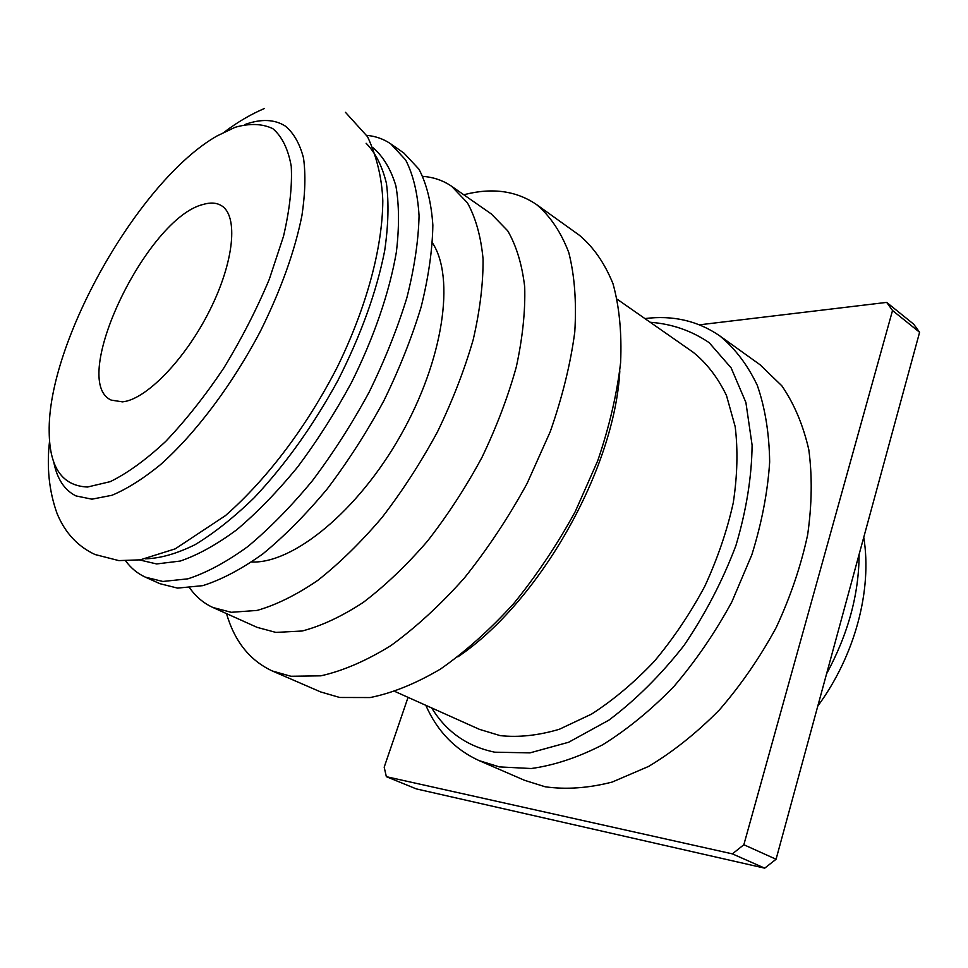 <?xml version="1.0" encoding="UTF-8"?>
<svg xmlns="http://www.w3.org/2000/svg" width="968" height="968" viewBox="0 0 968 968"><rect width="100%" height="100%" fill="white"/><g stroke="black" fill="none" stroke-linecap="round" stroke-linejoin="round"><path stroke-width="1.45" d="M122.44 401.865L111.199 400.099C68.413 381.126 146.761 217.667 203.401 204.381C210.528 202.288 216.517 202.699 221.369 205.627C238.467 215.574 234.353 261.408 209.693 310.45C185.227 359.515 145.974 399.736 122.44 401.865M87.519 487.025L110.231 481.653C127.461 473.219 145.962 459.8 165.722 441.396C185.711 420.366 205.047 395.948 223.729 368.13C241.443 339.066 256.629 309.457 269.286 279.304L283.503 236.301C289.734 209.427 292.312 186.086 291.247 166.278C288.174 149.024 282.027 136.476 272.807 128.635C262.147 123.602 249.538 123.166 234.994 127.34L216.88 136.028C138.787 180.653 47.323 342.115 49.199 432.018C49.537 467.58 62.303 485.912 87.519 487.025M53.7 461.796C56.991 478.785 64.42 490.159 75.988 495.918L91.924 499.173L111.961 495.277C126.953 488.997 143.107 478.821 160.398 464.737C195.524 433.567 232.381 384.659 260.549 330.959C280.986 289.722 294.78 251.232 301.943 215.501C305.235 193.334 305.755 174.155 303.504 157.953C299.777 143.736 293.764 133.136 285.451 126.167C274.609 119.233 261.106 118.677 244.928 124.509M139.598 559.94L156.598 563.945L180.242 561.053C197.835 555.051 216.675 544.621 236.761 529.762C257.222 512.471 277.526 491.538 297.672 466.963C317.274 440.718 335.182 412.646 351.384 382.747C373.999 337.409 389.499 292.046 396.36 252.14C399.373 226.766 399.203 204.647 395.864 185.796C390.818 169.134 383.219 156.465 373.067 147.802M145.381 558.814C160.192 558.427 176.745 553.72 195.052 544.694C214.097 533.162 233.784 517.541 254.1 497.842C285.137 464.918 313.027 425.884 337.784 380.726C360.943 335.061 376.576 291.743 384.671 250.785C388.386 225.217 388.967 202.748 386.438 183.388C382.239 166.133 375.463 152.762 366.122 143.276M125.695 560.956C130.995 568.18 137.565 573.588 145.381 577.158L162.854 581.466L187.865 578.84C206.474 572.802 226.415 562.069 247.699 546.654C269.37 528.625 290.884 506.724 312.24 480.927C333.016 453.326 351.977 423.754 369.111 392.209C384.756 360.217 397.352 328.733 406.875 297.745C414.425 267.761 418.478 240.463 419.059 215.84C417.68 193.249 413.203 174.627 405.652 159.962L390.806 143.917C383.715 139.041 375.693 136.185 366.751 135.363M145.381 577.158L159.926 583.692L177.58 588.108L202.76 585.652C221.478 579.735 241.48 569.172 262.8 553.938C284.495 536.103 305.985 514.395 327.293 488.828C347.996 461.446 366.86 432.091 383.873 400.74C399.385 368.953 411.824 337.626 421.189 306.783C428.558 276.909 432.454 249.696 432.853 225.121C431.304 202.554 426.67 183.908 418.95 169.194L403.886 153.041L390.806 143.917M251.728 561.997C293.086 563.775 357.688 511.443 400.546 435.576C443.586 359.806 455.262 277.489 432.478 242.932M189.728 587.963C195.887 596.736 203.631 603.245 212.96 607.517L257.089 627.349L275.856 632.406L302.125 631.015C321.412 625.981 341.813 616.434 363.303 602.374C385.058 585.809 406.403 565.445 427.336 541.306C447.555 515.375 465.765 487.412 481.955 457.428C496.572 426.936 508.031 396.747 516.331 366.848C522.611 337.796 525.406 311.151 524.704 286.903C522.067 264.518 516.404 245.811 507.704 230.795L491.284 213.928L451.596 186.267C443.138 180.459 433.555 177.168 422.883 176.394M212.96 607.517L231.243 612.296L257.04 610.433C276.086 605.012 296.317 595.005 317.746 580.413C339.478 563.279 360.907 542.322 382.009 517.529C402.458 490.945 420.959 462.353 437.524 431.752C452.552 400.667 464.446 369.957 473.219 339.623C479.983 310.208 483.262 283.285 483.056 258.879C480.902 236.41 475.687 217.727 467.423 202.832L451.596 186.267M226.512 613.603C234.595 641.421 249.877 660.551 272.347 670.993L290.92 676.269L320.844 675.833C342.841 670.921 366.158 660.878 390.782 645.68C415.72 627.591 440.222 605.061 464.289 578.102C487.545 549.025 508.466 517.493 527.064 483.528L550.235 431.716C562.408 396.928 570.576 363.702 574.774 332.048C576.613 301.98 574.617 275.493 568.785 252.575C560.98 232.102 550.235 216.106 536.562 204.575C516.561 190.974 492.942 187.55 465.693 194.29L463.781 194.762M272.347 670.993L320.674 691.938L339.72 697.48L370.163 697.553C392.427 693.088 415.901 683.565 440.573 669.009C465.499 651.573 489.869 629.781 513.693 603.609C536.659 575.343 557.205 544.609 575.343 511.431L597.752 460.695C609.368 426.561 616.991 393.867 620.609 362.613C621.88 332.883 619.351 306.59 612.998 283.721C604.685 263.211 593.481 247.058 579.384 235.26L536.562 204.575M457.791 656.909C539.466 601.987 614.704 469.165 619.822 370.877M395.065 691.527L479.414 729.34L500.141 735.62C518.545 737.616 538.269 735.499 559.347 729.267L591.569 714.082C613.313 700.106 634.221 682.513 654.32 661.325C673.474 638.396 690.317 613.361 704.813 586.233C717.615 558.451 727.101 530.633 733.272 502.779C737.398 475.506 738.04 450.132 735.184 426.646L726.472 395.476C717.796 377.52 706.664 363.085 693.064 352.183L617.269 299.281M431.716 707.959C446.224 731.735 467.241 746.485 494.769 752.196L529.956 752.874L568.676 742.238L608.872 720.156C635.698 699.997 660.72 675.132 683.928 645.583C705.345 613.99 722.685 580.631 735.934 545.504C746.364 510.366 751.749 476.897 752.1 445.099L745.892 402.446L731.13 367.876L709.181 342.684C691.539 330.681 671.889 323.881 650.206 322.271M425.799 705.297C437.221 731.167 454.996 749.607 479.136 760.63L499.44 766.91L531.238 768.519C554.132 765.373 577.908 757.484 602.544 744.864C627.228 729.533 651.053 710.04 673.994 686.385C695.907 660.696 715.195 632.528 731.844 601.89L751.87 554.712C761.804 522.732 767.733 491.841 769.657 462.026C769.257 433.482 765.131 407.915 757.291 385.349C747.538 364.888 735.027 348.395 719.756 335.872C697.904 320.831 672.954 315.06 644.894 318.569M479.136 760.63L524.535 780.305L545.129 786.766C565.977 789.731 588.314 788.17 612.151 782.071L648.596 766.426C673.171 751.676 696.791 732.824 719.454 709.859C741.052 684.884 759.965 657.441 776.203 627.518C790.469 596.82 800.947 565.929 807.639 534.868C811.97 504.413 812.358 475.978 808.776 449.551C803.065 424.831 794.075 403.571 781.829 385.809L759.977 364.694L719.756 335.872M699.525 324.812L886.676 302.391L913.671 324.159L919.6 332.29L776.07 859.245L764.708 868.163L416.264 788.884L386.353 776.675L384.187 767.188L408.048 697.347M886.676 302.391L892.532 310.51L919.6 332.29M892.532 310.51L743.847 844.737L732.389 853.873L764.708 868.163M732.389 853.873L386.353 776.675M743.847 844.737L776.07 859.245M826.575 673.837C848.174 633.907 859.015 594.11 859.088 554.446M345.467 112.336L367.574 136.73C376.915 157.058 381.997 178.427 382.808 200.86C382.457 248.788 366.134 307.981 337.445 366.799C307.34 425.472 268.088 478.216 225.435 515.629L175.244 548.844L140.251 559.843L118.834 560.605L94.985 554.507C77.658 546.388 65.037 532.751 57.1 513.609C49.041 491.151 46.537 466.951 49.574 440.984M224.757 131.745C237.874 121.895 251.087 114.151 264.397 108.525M863.759 537.3C872.41 590.625 854.696 655.905 817.803 706.059"/></g></svg>
